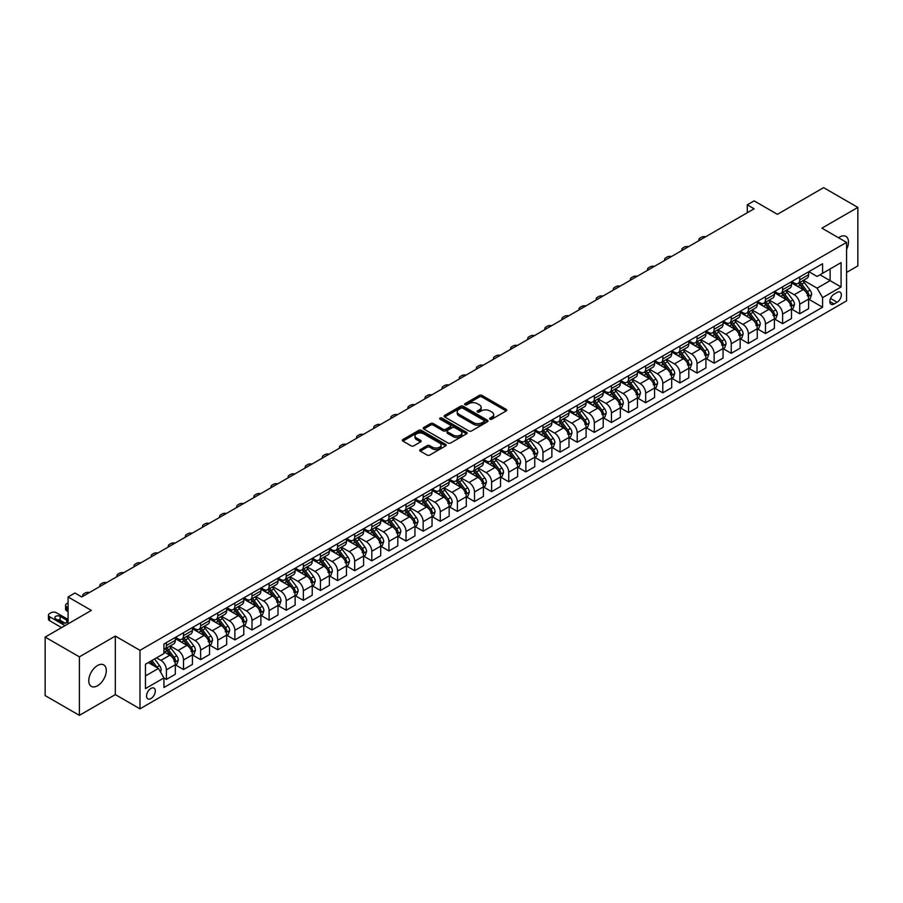 <?xml version="1.0" encoding="UTF-8"?>
<svg xmlns="http://www.w3.org/2000/svg" width="903" height="903" viewBox="0 0 903 903"><rect width="100%" height="100%" fill="white"/><g stroke="black" fill="none" stroke-linecap="round" stroke-linejoin="round"><path stroke-width="1.35" d="M490.013 419.184A1.332 0.768 0 0 0 491.898 419.184L506.177 410.944A1.896 1.095 0 0 0 506.741 410.165A1.896 1.095 0 0 0 506.177 409.386L481.988 395.424A1.896 1.095 0 0 0 479.301 395.424L465.011 403.664A1.332 0.768 0 0 0 466.896 404.758L468.747 403.686A6.084 3.51 0 0 1 477.348 403.686L479.369 404.849A6.084 3.51 0 0 1 481.141 407.332A6.084 3.51 0 0 1 479.369 409.815L477.518 410.888A1.332 0.768 0 0 0 479.403 411.971L481.243 410.899A6.084 3.51 0 0 1 489.844 410.899L491.864 412.073A6.084 3.51 0 0 1 493.648 414.556A6.084 3.51 0 0 1 491.864 417.039L490.013 418.1A1.332 0.768 0 0 0 490.013 419.184L490.013 418.1M97.524 685.749A12.394 7.156 120 0 0 105.628 674.823A12.394 7.156 120 0 0 103.721 664.89A12.394 7.156 120 0 0 97.524 665.511A12.394 7.156 120 0 0 89.431 676.426A12.394 7.156 120 0 0 91.327 686.359A12.394 7.156 120 0 0 97.524 685.749M846.551 249.499A12.394 7.156 120 0 0 845.908 236.405A12.394 7.156 120 0 0 839.711 237.015A12.394 7.156 120 0 0 838.548 237.771M150.936 698.561A6.197 3.578 120 0 0 154.977 693.098A6.197 3.578 120 0 0 154.029 688.131A6.197 3.578 120 0 0 150.936 688.436A6.197 3.578 120 0 0 146.884 693.899A6.197 3.578 120 0 0 147.832 698.866A6.197 3.578 120 0 0 150.936 698.561M420.29 449.592A1.896 1.095 0 0 0 419.737 450.36A1.896 1.095 0 0 0 420.29 451.139L427.085 455.056A1.896 1.095 0 0 0 429.772 455.056L445.63 445.901A1.896 1.095 0 0 0 446.184 445.123A1.896 1.095 0 0 0 445.63 444.355L421.43 430.381A1.896 1.095 0 0 0 418.744 430.381L402.885 439.535A1.896 1.095 0 0 0 402.332 440.314A1.896 1.095 0 0 0 402.885 441.093L411.079 445.822A1.896 1.095 0 0 0 413.777 445.822L420.561 441.906A1.896 1.095 0 0 0 421.114 441.127A1.896 1.095 0 0 0 420.561 440.348L416.497 438.011A5.079 2.935 0 0 1 415.008 435.935A5.079 2.935 0 0 1 418.145 433.214A5.079 2.935 0 0 1 423.688 433.858L439.614 443.046A5.079 2.935 0 0 1 441.104 445.123A5.079 2.935 0 0 1 437.966 447.843A5.079 2.935 0 0 1 432.424 447.199L429.772 445.664A1.896 1.095 0 0 0 427.085 445.664L420.29 449.592L420.29 451.139L427.085 447.245L427.085 445.664M846.551 272.435L857.85 265.911L857.85 207.408L823.615 187.643L777.404 214.327L754.118 200.884L747.278 204.834L754.118 208.796L81.778 596.962L74.938 593.011L68.086 596.962L68.086 623.849M79.385 656.853L79.385 715.357L115.324 694.599L115.324 636.096L79.385 656.853L45.15 637.089L91.361 610.405L68.086 596.962M115.324 636.096L139.976 650.329L846.551 242.388L846.551 300.891L139.976 708.832L139.976 650.329M857.85 207.408L821.911 228.166L846.551 242.388M468.883 430.923A1.896 1.095 0 0 0 471.569 430.923L487.428 421.769A1.896 1.095 0 0 0 487.981 420.99A1.896 1.095 0 0 0 487.428 420.211L463.239 406.248A1.896 1.095 0 0 0 460.553 406.248L444.682 415.403A1.896 1.095 0 0 0 444.129 416.181A1.896 1.095 0 0 0 444.682 416.96L468.883 430.923M440.585 419.477A1.332 0.768 0 0 1 441.928 419.658L466.501 433.846L450.665 442.989A1.896 1.095 0 0 1 447.978 442.989L423.789 429.027L430.573 425.132L430.573 423.552L423.789 427.469A1.896 1.095 0 0 0 423.225 428.248A1.896 1.095 0 0 0 423.789 429.027L423.789 427.469M430.573 425.132A1.896 1.095 0 0 1 433.259 425.132L433.259 423.552A1.896 1.095 0 0 0 430.573 423.552M433.259 423.552L443.08 429.218A1.896 1.095 0 0 0 445.766 429.218L450.27 426.622A1.896 1.095 0 0 0 450.823 425.844A1.896 1.095 0 0 0 450.27 425.065L440.054 419.173A1.332 0.768 0 0 1 441.928 418.078L466.524 432.277A1.896 1.095 0 0 1 467.088 433.056A1.896 1.095 0 0 1 466.524 433.835L466.524 432.277M79.385 715.357L45.15 695.592L45.15 637.089M837.104 292.437L834.09 294.175A6.005 3.465 120 0 0 830.173 299.469A6.005 3.465 120 0 0 831.087 304.277A6.005 3.465 120 0 0 834.09 303.984L837.104 302.234A6.005 3.465 120 0 0 841.032 296.952A6.005 3.465 120 0 0 840.106 292.143A6.005 3.465 120 0 0 837.104 292.437M808.828 271.679L817.113 276.465L822.588 273.304L822.588 263.732L163.94 644.008L163.94 653.569L145.451 664.247L145.451 688.594L163.94 677.927L163.94 687.488L822.588 307.223L822.588 297.651L817.113 288.17L803.501 280.302M822.588 273.304L841.077 262.626L841.077 286.985L822.588 297.651M115.324 694.599L139.976 708.832M747.278 204.834L747.278 212.747M819.992 274.805L830.117 280.652L830.117 268.959L841.077 262.626M817.113 288.17L830.117 280.652L841.077 286.985M145.451 675.941L158.465 668.434L148.329 662.588M163.94 678.006L166.4 679.428L166.4 669.857A7.743 4.47 -120 0 0 160.926 660.375L156.546 657.835M166.4 679.428L175.306 674.281L175.306 664.721A7.743 4.47 -120 0 0 169.832 655.228L163.94 651.831M175.509 664.913L183.523 669.541L183.523 659.98A7.743 4.47 -120 0 0 178.049 650.487L170.182 645.95M183.523 669.541L192.418 664.405L192.418 654.833A7.743 4.47 -120 0 0 186.944 645.352L175.306 638.635M192.632 655.036L200.635 659.664L200.635 650.092A7.743 4.47 -120 0 0 195.161 640.611L187.293 636.062M200.635 659.664L209.541 654.517L209.541 644.956A7.743 4.47 -120 0 0 204.067 635.464L192.418 628.748M209.744 645.148L217.758 649.776L217.758 640.216A7.743 4.47 -120 0 0 212.273 630.723L204.417 626.185M217.758 649.776L226.653 644.64L226.653 635.069A7.743 4.47 -120 0 0 221.179 625.587L209.541 618.871M226.856 635.272L234.87 639.9L234.87 630.328A7.743 4.47 -120 0 0 229.396 620.846L221.528 616.297M234.87 639.9L243.776 634.753L243.776 625.192A7.743 4.47 -120 0 0 238.29 615.699L226.653 608.983M243.979 625.384L251.993 630.012L251.993 620.451A7.743 4.47 -120 0 0 246.508 610.959L238.652 606.421M251.993 630.012L260.888 624.876L260.888 615.304A7.743 4.47 -120 0 0 255.414 605.823L243.776 599.107M261.091 615.507L269.105 620.135L269.105 610.563A7.743 4.47 -120 0 0 263.631 601.082L255.763 596.533M269.105 620.135L278 614.988L278 605.428A7.743 4.47 -120 0 0 272.525 595.935L260.888 589.219M278.214 605.62L286.217 610.247L286.217 600.687A7.743 4.47 -120 0 0 280.743 591.194L272.875 586.657M286.217 610.247L295.123 605.112L295.123 595.54A7.743 4.47 -120 0 0 289.649 586.058L278 579.331M295.326 595.743L303.34 600.371L303.34 590.799A7.743 4.47 -120 0 0 297.866 581.318L289.998 576.769M303.34 600.371L312.235 595.224L312.235 585.663A7.743 4.47 -120 0 0 306.76 576.17L295.123 569.454M312.449 585.855L320.452 590.483L320.452 580.922A7.743 4.47 -120 0 0 314.978 571.43L307.11 566.892M320.452 590.483L329.358 585.347L329.358 575.775A7.743 4.47 -120 0 0 323.884 566.294L312.235 559.567M329.561 575.979L337.575 580.606L337.575 571.035A7.743 4.47 -120 0 0 332.09 561.553L324.233 557.004M337.575 580.606L346.47 575.459L346.47 565.899A7.743 4.47 -120 0 0 340.995 556.406L329.358 549.69M346.673 566.091L354.687 570.719L354.687 561.158A7.743 4.47 -120 0 0 349.213 551.665L341.345 547.128M354.687 570.719L363.593 565.583L363.593 556.011A7.743 4.47 -120 0 0 358.107 546.529L346.47 539.802M363.796 556.214L371.81 560.842L371.81 551.27A7.743 4.47 -120 0 0 366.325 541.789L358.468 537.24M371.81 560.842L380.705 555.695L380.705 546.134A7.743 4.47 -120 0 0 375.23 536.642L363.593 529.926M380.908 546.326L388.922 550.954L388.922 541.394A7.743 4.47 -120 0 0 383.448 531.901L375.58 527.363M388.922 550.954L397.817 545.818L397.817 536.247A7.743 4.47 -120 0 0 392.342 526.765L380.705 520.038M398.031 536.45L406.034 541.078L406.034 531.506A7.743 4.47 -120 0 0 400.56 522.024L392.692 517.475M406.034 541.078L414.94 535.93L414.94 526.37A7.743 4.47 -120 0 0 409.465 516.877L397.817 510.161M415.143 526.562L423.157 531.19L423.157 521.629A7.743 4.47 -120 0 0 417.683 512.136L409.815 507.599M423.157 531.19L432.052 526.054L432.052 516.482A7.743 4.47 -120 0 0 426.577 507.001L414.94 500.273M432.266 516.685L440.269 521.313L440.269 511.741A7.743 4.47 -120 0 0 434.794 502.26L426.927 497.711M440.269 521.313L449.175 516.166L449.175 506.606A7.743 4.47 -120 0 0 443.7 497.113L432.052 490.397M449.378 506.797L457.392 511.425L457.392 501.865A7.743 4.47 -120 0 0 451.906 492.372L444.05 487.834M457.392 511.425L466.287 506.29L466.287 496.718A7.743 4.47 -120 0 0 460.812 487.236L449.175 480.509M466.49 496.921L474.504 501.549L474.504 491.977A7.743 4.47 -120 0 0 469.029 482.495L461.162 477.947M474.504 501.549L483.41 496.402L483.41 486.841A7.743 4.47 -120 0 0 477.924 477.348L466.287 470.632M483.613 487.033L491.627 491.661L491.627 482.1A7.743 4.47 -120 0 0 486.141 472.608L478.285 468.07M491.627 491.661L500.522 486.525L500.522 476.953A7.743 4.47 -120 0 0 495.047 467.472L483.41 460.744M500.725 477.156L508.739 481.784L508.739 472.213A7.743 4.47 -120 0 0 503.264 462.731L495.397 458.182M508.739 481.784L517.633 476.637L517.633 467.077A7.743 4.47 -120 0 0 512.159 457.584L500.522 450.868M517.848 467.269L525.851 471.897L525.851 462.336A7.743 4.47 -120 0 0 520.376 452.843L512.509 448.306M525.851 471.897L534.757 466.761L534.757 457.189A7.743 4.47 -120 0 0 529.282 447.707L517.633 440.98M534.96 457.392L542.974 462.02L542.974 452.448A7.743 4.47 -120 0 0 537.499 442.967L529.632 438.418M542.974 462.02L551.868 456.873L551.868 447.312A7.743 4.47 -120 0 0 546.394 437.82L534.757 431.103M552.083 447.504L560.086 452.132L560.086 442.572A7.743 4.47 -120 0 0 554.611 433.079L546.744 428.541M560.086 452.132L568.992 446.996L568.992 437.424A7.743 4.47 -120 0 0 563.517 427.943L551.868 421.216M569.195 437.628L577.209 442.256L577.209 432.684A7.743 4.47 -120 0 0 571.723 423.202L563.867 418.653M577.209 442.256L586.103 437.108L586.103 427.548A7.743 4.47 -120 0 0 580.629 418.055L568.992 411.339M586.307 427.74L594.321 432.368L594.321 422.807A7.743 4.47 -120 0 0 588.846 413.314L580.979 408.777M594.321 432.368L603.227 427.232L603.227 417.66A7.743 4.47 -120 0 0 597.741 408.179L586.103 401.451M603.43 417.863L611.444 422.491L611.444 412.919A7.743 4.47 -120 0 0 605.958 403.438L598.102 398.889M611.444 422.491L620.338 417.344L620.338 407.784A7.743 4.47 -120 0 0 614.864 398.291L603.227 391.575M620.542 407.975L628.556 412.603L628.556 403.043A7.743 4.47 -120 0 0 623.081 393.55L615.214 389.012M628.556 412.603L637.45 407.467L637.45 397.896A7.743 4.47 -120 0 0 631.976 388.414L620.338 381.687M637.665 398.099L645.668 402.727L645.668 393.155A7.743 4.47 -120 0 0 640.193 383.673L632.326 379.125M645.668 402.727L654.573 397.58L654.573 388.019A7.743 4.47 -120 0 0 649.099 378.526L637.45 371.81M654.777 388.211L662.791 392.839L662.791 383.278A7.743 4.47 -120 0 0 657.316 373.786L649.449 369.248M662.791 392.839L671.685 387.703L671.685 378.131A7.743 4.47 -120 0 0 666.211 368.65L654.573 361.922M671.9 378.334L679.903 382.962L679.903 373.39A7.743 4.47 -120 0 0 674.428 363.909L666.561 359.36M679.903 382.962L688.808 377.815L688.808 368.255A7.743 4.47 -120 0 0 683.334 358.762L671.685 352.046M689.012 368.447L697.026 373.074L697.026 363.514A7.743 4.47 -120 0 0 691.54 354.021L683.684 349.484M697.026 373.074L705.92 367.939L705.92 358.367A7.743 4.47 -120 0 0 700.446 348.885L688.808 342.158M706.123 358.57L714.138 363.198L714.138 353.626A7.743 4.47 -120 0 0 708.663 344.145L700.796 339.596M714.138 363.198L723.043 358.051L723.043 348.49A7.743 4.47 -120 0 0 717.558 338.997L705.92 332.281M723.247 348.682L731.249 353.31L731.249 343.75A7.743 4.47 -120 0 0 725.775 334.257L717.919 329.719M731.249 353.31L740.155 348.174L740.155 338.602A7.743 4.47 -120 0 0 734.681 329.121L723.043 322.394M740.358 338.806L748.373 343.433L748.373 333.862A7.743 4.47 -120 0 0 742.898 324.38L735.031 319.831M748.373 343.433L757.267 338.286L757.267 328.726A7.743 4.47 -120 0 0 751.793 319.233L740.155 312.517M757.482 328.918L765.484 333.546L765.484 323.985A7.743 4.47 -120 0 0 760.01 314.492L752.143 309.955M765.484 333.546L774.39 328.41L774.39 318.838A7.743 4.47 -120 0 0 768.916 309.357L757.267 302.629M774.593 319.041L782.608 323.669L782.608 314.097A7.743 4.47 -120 0 0 777.133 304.616L769.266 300.067M782.608 323.669L791.502 318.522L791.502 308.961A7.743 4.47 -120 0 0 786.028 299.469L774.39 292.753M791.717 309.153L799.719 313.781L799.719 304.221A7.743 4.47 -120 0 0 794.245 294.728L786.378 290.19M799.719 313.781L808.625 308.645L808.625 299.074A7.743 4.47 -120 0 0 803.139 289.592L791.502 282.865M791.717 281.567L794.245 283.023A7.743 4.47 -120 0 0 798.117 283.407A7.743 4.47 -120 0 0 799.719 279.862L799.719 276.939M774.593 291.443L777.133 292.911A7.743 4.47 -120 0 0 781.005 293.294A7.743 4.47 -120 0 0 782.608 289.75L782.608 286.827M757.482 301.331L760.01 302.787A7.743 4.47 -120 0 0 763.882 303.171A7.743 4.47 -120 0 0 765.484 299.627L765.484 296.703M740.358 311.208L742.898 312.675A7.743 4.47 -120 0 0 746.77 313.059A7.743 4.47 -120 0 0 748.373 309.515L748.373 306.591M723.247 321.096L725.775 322.552A7.743 4.47 -120 0 0 729.647 322.935A7.743 4.47 -120 0 0 731.249 319.391L731.249 316.468M706.123 330.972L708.663 332.439A7.743 4.47 -120 0 0 712.535 332.823A7.743 4.47 -120 0 0 714.138 329.279L714.138 326.355M689.012 340.86L691.54 342.316A7.743 4.47 -120 0 0 695.423 342.7A7.743 4.47 -120 0 0 697.026 339.156L697.026 336.232M671.9 350.736L674.428 352.204A7.743 4.47 -120 0 0 678.3 352.588A7.743 4.47 -120 0 0 679.903 349.043L679.903 346.12M654.777 360.624L657.316 362.08A7.743 4.47 -120 0 0 661.188 362.464A7.743 4.47 -120 0 0 662.791 358.92L662.791 355.996M637.665 370.501L640.193 371.968A7.743 4.47 -120 0 0 644.065 372.352A7.743 4.47 -120 0 0 645.668 368.808L645.668 365.884M620.542 380.389L623.081 381.845A7.743 4.47 -120 0 0 626.953 382.229A7.743 4.47 -120 0 0 628.556 378.684L628.556 375.761M603.43 390.265L605.958 391.733A7.743 4.47 -120 0 0 609.83 392.116A7.743 4.47 -120 0 0 611.444 388.572L611.444 385.649M586.307 400.153L588.846 401.609A7.743 4.47 -120 0 0 592.718 401.993A7.743 4.47 -120 0 0 594.321 398.449L594.321 395.525M569.195 410.03L571.723 411.497A7.743 4.47 -120 0 0 575.606 411.881A7.743 4.47 -120 0 0 577.209 408.337L577.209 405.413M552.083 419.918L554.611 421.374A7.743 4.47 -120 0 0 558.483 421.757A7.743 4.47 -120 0 0 560.086 418.213L560.086 415.29M534.96 429.794L537.499 431.262A7.743 4.47 -120 0 0 541.371 431.645A7.743 4.47 -120 0 0 542.974 428.101L542.974 425.178M517.848 439.682L520.376 441.138A7.743 4.47 -120 0 0 524.248 441.522A7.743 4.47 -120 0 0 525.851 437.978L525.851 435.054M500.725 449.559L503.264 451.026A7.743 4.47 -120 0 0 507.136 451.41A7.743 4.47 -120 0 0 508.739 447.865L508.739 444.942M483.613 459.446L486.141 460.902A7.743 4.47 -120 0 0 490.013 461.286A7.743 4.47 -120 0 0 491.627 457.742L491.627 454.819M466.49 469.323L469.029 470.79A7.743 4.47 -120 0 0 472.901 471.174A7.743 4.47 -120 0 0 474.504 467.63L474.504 464.706M449.378 479.211L451.906 480.667A7.743 4.47 -120 0 0 455.789 481.051A7.743 4.47 -120 0 0 457.392 477.506L457.392 474.583M432.266 489.087L434.794 490.555A7.743 4.47 -120 0 0 438.666 490.939A7.743 4.47 -120 0 0 440.269 487.394L440.269 484.471M415.143 498.975L417.683 500.431A7.743 4.47 -120 0 0 421.554 500.815A7.743 4.47 -120 0 0 423.157 497.271L423.157 494.347M398.031 508.852L400.56 510.319A7.743 4.47 -120 0 0 404.431 510.703A7.743 4.47 -120 0 0 406.034 507.159L406.034 504.235M380.908 518.74L383.448 520.196A7.743 4.47 -120 0 0 387.319 520.579A7.743 4.47 -120 0 0 388.922 517.035L388.922 514.112M363.796 528.616L366.325 530.084A7.743 4.47 -120 0 0 370.196 530.467A7.743 4.47 -120 0 0 371.81 526.923L371.81 524M346.673 538.504L349.213 539.96A7.743 4.47 -120 0 0 353.084 540.344A7.743 4.47 -120 0 0 354.687 536.8L354.687 533.876M329.561 548.381L332.09 549.848A7.743 4.47 -120 0 0 335.972 550.232A7.743 4.47 -120 0 0 337.575 546.687L337.575 543.764M312.449 558.268L314.978 559.725A7.743 4.47 -120 0 0 318.849 560.108A7.743 4.47 -120 0 0 320.452 556.564L320.452 553.641M295.326 568.145L297.866 569.612A7.743 4.47 -120 0 0 301.737 569.996A7.743 4.47 -120 0 0 303.34 566.452L303.34 563.528M278.214 578.033L280.743 579.489A7.743 4.47 -120 0 0 284.614 579.873A7.743 4.47 -120 0 0 286.217 576.328L286.217 573.405M261.091 587.909L263.631 589.377A7.743 4.47 -120 0 0 267.502 589.761A7.743 4.47 -120 0 0 269.105 586.216L269.105 583.293M243.979 597.797L246.508 599.253A7.743 4.47 -120 0 0 250.379 599.637A7.743 4.47 -120 0 0 251.993 596.093L251.993 593.169M226.856 607.674L229.396 609.141A7.743 4.47 -120 0 0 233.267 609.525A7.743 4.47 -120 0 0 234.87 605.981L234.87 603.057M209.744 617.562L212.273 619.018A7.743 4.47 -120 0 0 216.156 619.402A7.743 4.47 -120 0 0 217.758 615.857L217.758 612.934M192.632 627.438L195.161 628.906A7.743 4.47 -120 0 0 199.032 629.289A7.743 4.47 -120 0 0 200.635 625.745L200.635 622.822M175.509 637.326L178.049 638.793A7.743 4.47 -120 0 0 181.921 639.166A7.743 4.47 -120 0 0 183.523 635.622L183.523 632.698M808.828 299.277L822.588 307.223M798.117 283.407L807.022 278.271A7.743 4.47 -120 0 0 808.625 274.726L808.625 271.803M781.005 293.294L789.899 288.159A7.743 4.47 -120 0 0 791.502 284.614L791.502 281.68M763.882 303.171L772.787 298.035A7.743 4.47 -120 0 0 774.39 294.491L774.39 291.567M746.77 313.059L755.664 307.923A7.743 4.47 -120 0 0 757.267 304.379L757.267 301.444M729.647 322.935L738.552 317.8A7.743 4.47 -120 0 0 740.155 314.255L740.155 311.332M712.535 332.823L721.429 327.687A7.743 4.47 -120 0 0 723.043 324.143L723.043 321.208M695.423 342.7L704.317 337.564A7.743 4.47 -120 0 0 705.92 334.02L705.92 331.096M678.3 352.588L687.206 347.452A7.743 4.47 -120 0 0 688.808 343.908L688.808 340.973M661.188 362.464L670.082 357.328A7.743 4.47 -120 0 0 671.685 353.784L671.685 350.861M644.065 372.352L652.971 367.216A7.743 4.47 -120 0 0 654.573 363.672L654.573 360.737M626.953 382.229L635.847 377.093A7.743 4.47 -120 0 0 637.45 373.549L637.45 370.625M609.83 392.116L618.736 386.981A7.743 4.47 -120 0 0 620.338 383.436L620.338 380.502M592.718 401.993L601.612 396.857A7.743 4.47 -120 0 0 603.227 393.313L603.227 390.389M575.606 411.881L584.501 406.745A7.743 4.47 -120 0 0 586.103 403.201L586.103 400.266M558.483 421.757L567.389 416.622A7.743 4.47 -120 0 0 568.992 413.077L568.992 410.154M541.371 431.645L550.266 426.509A7.743 4.47 -120 0 0 551.868 422.965L551.868 420.03M524.248 441.522L533.154 436.386A7.743 4.47 -120 0 0 534.757 432.842L534.757 429.918M507.136 451.41L516.031 446.274A7.743 4.47 -120 0 0 517.633 442.73L517.633 439.795M490.013 461.286L498.919 456.15A7.743 4.47 -120 0 0 500.522 452.606L500.522 449.683M472.901 471.174L481.796 466.038A7.743 4.47 -120 0 0 483.41 462.494L483.41 459.559M455.789 481.051L464.684 475.915A7.743 4.47 -120 0 0 466.287 472.371L466.287 469.447M438.666 490.939L447.572 485.803A7.743 4.47 -120 0 0 449.175 482.258L449.175 479.324M421.554 500.815L430.449 495.679A7.743 4.47 -120 0 0 432.052 492.135L432.052 489.212M404.431 510.703L413.337 505.567A7.743 4.47 -120 0 0 414.94 502.023L414.94 499.088M387.319 520.579L396.214 515.444A7.743 4.47 -120 0 0 397.817 511.899L397.817 508.976M370.196 530.467L379.102 525.332A7.743 4.47 -120 0 0 380.705 521.787L380.705 518.853M353.084 540.344L361.979 535.208A7.743 4.47 -120 0 0 363.593 531.664L363.593 528.74M335.972 550.232L344.867 545.096A7.743 4.47 -120 0 0 346.47 541.552L346.47 538.617M318.849 560.108L327.755 554.973A7.743 4.47 -120 0 0 329.358 551.428L329.358 548.505M301.737 569.996L310.632 564.86A7.743 4.47 -120 0 0 312.235 561.316L312.235 558.381M284.614 579.873L293.52 574.737A7.743 4.47 -120 0 0 295.123 571.193L295.123 568.269M267.502 589.761L276.397 584.625A7.743 4.47 -120 0 0 278 581.08L278 578.146M250.379 599.637L259.285 594.501A7.743 4.47 -120 0 0 260.888 590.957L260.888 588.034M233.267 609.525L242.162 604.389A7.743 4.47 -120 0 0 243.776 600.845L243.776 597.91M216.156 619.402L225.05 614.266A7.743 4.47 -120 0 0 226.653 610.721L226.653 607.798M199.032 629.289L207.938 624.154A7.743 4.47 -120 0 0 209.541 620.609L209.541 617.675M181.921 639.166L190.815 634.03A7.743 4.47 -120 0 0 192.418 630.486L192.418 627.562M163.94 649.37A7.743 4.47 -120 0 0 164.797 649.054L173.703 643.918A7.743 4.47 -120 0 0 175.306 640.374L175.306 637.439M164.797 649.054A7.743 4.47 -120 0 0 166.4 645.51L166.4 642.586M158.465 668.434L163.94 677.927M490.543 419.376L491.864 418.62A6.084 3.51 0 0 0 493.648 416.136L493.648 414.556M481.141 407.332L481.141 408.912A6.084 3.51 0 0 1 479.369 411.396L478.048 412.163M506.154 410.955L481.988 397.004A1.896 1.095 0 0 0 479.301 397.004L465.553 404.939M487.406 421.78L463.239 407.829A1.896 1.095 0 0 0 460.553 407.829L444.716 416.972M484.064 421.532A1.332 0.768 0 0 0 484.064 420.448L462.833 408.19A1.332 0.768 0 0 0 460.948 408.19L459.006 409.319A6.084 3.51 0 0 0 457.223 411.802A6.084 3.51 0 0 0 459.006 414.285L473.522 422.66A6.084 3.51 0 0 0 482.123 422.66L484.064 421.532L484.064 423.112A1.332 0.768 0 0 0 484.459 422.57L484.459 420.99M457.223 411.802L457.223 413.382A6.084 3.51 0 0 0 459.006 415.865L459.006 414.285M484.064 423.112L482.123 424.241A6.084 3.51 0 0 1 473.522 424.241L459.006 415.865M433.259 425.132L443.08 430.799A1.896 1.095 0 0 0 445.766 430.799L450.27 428.203A1.896 1.095 0 0 0 450.823 427.424L450.823 425.844M453.261 435.099A5.079 2.935 0 0 0 458.792 435.731A5.079 2.935 0 0 0 461.941 433.022A5.079 2.935 0 0 0 460.451 430.945L454.83 427.706A1.896 1.095 0 0 0 452.143 427.706L447.64 430.302A1.896 1.095 0 0 0 447.087 431.081A1.896 1.095 0 0 0 447.64 431.86L453.261 435.099L453.261 436.68A5.079 2.935 0 0 0 458.792 437.312A5.079 2.935 0 0 0 461.941 434.603L461.941 433.022M447.087 431.081L447.087 432.661A1.896 1.095 0 0 0 447.64 433.44L447.64 431.86M453.261 436.68L447.64 433.44M441.104 445.123L441.104 446.703A5.079 2.935 0 0 1 437.966 449.423A5.079 2.935 0 0 1 432.424 448.78L429.772 447.245A1.896 1.095 0 0 0 427.085 447.245M415.008 435.935L415.008 437.515A5.079 2.935 0 0 0 416.497 439.592L416.497 438.011M420.538 441.917L416.497 439.592M445.63 444.355L445.63 445.901L421.43 431.961A1.896 1.095 0 0 0 418.744 431.961L402.907 441.104L402.885 439.535M808.625 299.39L810.262 298.441L811.639 294.491A5.136 2.957 -120 0 0 810.002 290.123L804.404 282.65A14.809 8.556 -120 0 0 802.79 280.72M797.225 286.172A14.809 8.556 -120 0 0 794.188 283M807.226 295.653L808.862 294.705A5.136 2.957 -120 0 0 807.395 291.624L801.796 284.152A14.809 8.556 -120 0 0 800.182 282.221M798.805 283.011A12.292 7.1 60 0 1 800.826 285.314L805.555 291.635M798.545 283.17A14.809 8.556 60 0 1 800.16 285.1L803.873 290.066M705.649 236.778A3.872 2.235 -0 0 0 701.405 237.252L700.039 238.042A3.872 2.235 -0 0 0 698.899 239.622A3.872 2.235 -0 0 0 699.204 240.503M791.502 309.277L793.15 308.329L794.516 304.379A5.136 2.957 -120 0 0 792.879 299.999L787.281 292.538A14.809 8.556 -120 0 0 785.666 290.597M780.102 296.049A14.809 8.556 -120 0 0 777.077 292.877M790.102 305.541L791.75 304.593A5.136 2.957 -120 0 0 790.283 301.5L784.684 294.039A14.809 8.556 -120 0 0 783.07 292.098M781.693 292.899A12.292 7.1 60 0 1 783.702 295.191L788.443 301.512M781.422 293.046A14.809 8.556 60 0 1 783.036 294.988L786.761 299.954M688.537 246.654A3.872 2.235 -0 0 0 684.282 247.14L682.916 247.93A3.872 2.235 -0 0 0 681.788 249.51A3.872 2.235 -0 0 0 682.092 250.379M774.39 319.154L776.027 318.206L777.404 314.255A5.136 2.957 -120 0 0 775.767 309.887L770.169 302.415A14.809 8.556 -120 0 0 768.555 300.485M762.99 305.936A14.809 8.556 -120 0 0 759.954 302.765M772.991 315.418L774.627 314.47A5.136 2.957 -120 0 0 773.16 311.388L767.561 303.916A14.809 8.556 -120 0 0 765.947 301.986M764.57 302.776A12.292 7.1 60 0 1 766.591 305.079L771.32 311.4M764.31 302.934A14.809 8.556 60 0 1 765.925 304.864L769.638 309.831M671.414 256.542A3.872 2.235 -0 0 0 667.17 257.016L665.804 257.806A3.872 2.235 -0 0 0 664.664 259.387A3.872 2.235 -0 0 0 664.969 260.267M757.267 329.042L758.915 328.094L760.281 324.143A5.136 2.957 -120 0 0 758.644 319.764L753.057 312.303A14.809 8.556 -120 0 0 751.431 310.361M745.867 315.813A14.809 8.556 -120 0 0 742.842 312.641M755.867 325.306L757.515 324.358A5.136 2.957 -120 0 0 756.048 321.265L750.449 313.804A14.809 8.556 -120 0 0 748.835 311.862M747.458 312.664A12.292 7.1 60 0 1 749.479 314.955L754.208 321.276M747.187 312.81A14.809 8.556 60 0 1 748.801 314.752L752.526 319.718M654.303 266.419A3.872 2.235 -0 0 0 650.058 266.904L648.681 267.694A3.872 2.235 -0 0 0 647.553 269.275A3.872 2.235 -0 0 0 647.857 270.144M740.155 338.918L741.803 337.97L743.169 334.02A5.136 2.957 -120 0 0 741.532 329.651L735.934 322.179A14.809 8.556 -120 0 0 734.32 320.249M728.755 325.701A14.809 8.556 -120 0 0 725.719 322.529M738.756 335.182L740.392 334.234A5.136 2.957 -120 0 0 738.925 331.153L733.338 323.68A14.809 8.556 -120 0 0 731.712 321.75M730.335 322.54A12.292 7.1 60 0 1 732.356 324.843L737.096 331.164M730.075 322.698A14.809 8.556 60 0 1 731.69 324.629L735.414 329.595M637.191 276.307A3.872 2.235 -0 0 0 632.935 276.781L631.569 277.571A3.872 2.235 -0 0 0 630.429 279.151A3.872 2.235 -0 0 0 630.745 280.032M723.043 348.806L724.68 347.858L726.046 343.908A5.136 2.957 -120 0 0 724.409 339.528L718.822 332.067A14.809 8.556 -120 0 0 717.196 330.126M711.632 335.577A14.809 8.556 -120 0 0 708.607 332.406M721.632 345.07L723.28 344.122A5.136 2.957 -120 0 0 721.813 341.029L716.214 333.568A14.809 8.556 -120 0 0 714.6 331.627M713.223 332.428A12.292 7.1 60 0 1 715.244 334.72L719.973 341.041M712.952 332.575A14.809 8.556 60 0 1 714.578 334.516L718.291 339.483M620.068 286.183A3.872 2.235 -0 0 0 615.823 286.669L614.446 287.459A3.872 2.235 -0 0 0 613.318 289.039A3.872 2.235 -0 0 0 613.622 289.908M705.92 358.683L707.568 357.735L708.934 353.784A5.136 2.957 -120 0 0 707.297 349.416L701.699 341.944A14.809 8.556 -120 0 0 700.085 340.013M694.52 345.465A14.809 8.556 -120 0 0 691.484 342.293M704.521 354.947L706.169 353.999A5.136 2.957 -120 0 0 704.69 350.917L699.103 343.445A14.809 8.556 -120 0 0 697.488 341.515M696.1 342.305A12.292 7.1 60 0 1 698.121 344.607L702.861 350.928M695.841 342.463A14.809 8.556 60 0 1 697.455 344.393L701.179 349.359M602.956 296.071A3.872 2.235 -0 0 0 598.7 296.545L597.335 297.335A3.872 2.235 -0 0 0 596.194 298.916A3.872 2.235 -0 0 0 596.511 299.796M688.808 368.571L690.445 367.623L691.822 363.672A5.136 2.957 -120 0 0 690.185 359.292L684.587 351.831A14.809 8.556 -120 0 0 682.973 349.89M677.408 355.342A14.809 8.556 -120 0 0 674.372 352.17M687.409 364.835L689.045 363.886A5.136 2.957 -120 0 0 687.578 360.794L681.979 353.333A14.809 8.556 -120 0 0 680.365 351.391M678.988 352.193A12.292 7.1 60 0 1 681.009 354.484L685.738 360.805M678.729 352.339A14.809 8.556 60 0 1 680.343 354.281L684.056 359.247M585.833 305.948A3.872 2.235 -0 0 0 581.588 306.433L580.223 307.223A3.872 2.235 -0 0 0 579.083 308.803A3.872 2.235 -0 0 0 579.387 309.673M671.685 378.447L673.333 377.499L674.699 373.549A5.136 2.957 -120 0 0 673.062 369.18L667.464 361.708A14.809 8.556 -120 0 0 665.85 359.778M660.285 365.23A14.809 8.556 -120 0 0 657.26 362.058M670.286 374.711L671.934 373.763A5.136 2.957 -120 0 0 670.466 370.681L664.868 363.209A14.809 8.556 -120 0 0 663.254 361.279M661.876 362.069A12.292 7.1 60 0 1 663.886 364.372L668.626 370.693M661.606 362.227A14.809 8.556 60 0 1 663.22 364.157L666.945 369.124M568.721 315.836A3.872 2.235 -0 0 0 564.465 316.31L563.1 317.1A3.872 2.235 -0 0 0 561.971 318.68A3.872 2.235 -0 0 0 562.276 319.56M654.573 388.335L656.21 387.387L657.587 383.436A5.136 2.957 -120 0 0 655.95 379.057L650.352 371.596A14.809 8.556 -120 0 0 648.738 369.654M643.173 375.106A14.809 8.556 -120 0 0 640.137 371.934M653.174 384.599L654.81 383.651A5.136 2.957 -120 0 0 653.343 380.558L647.744 373.097A14.809 8.556 -120 0 0 646.13 371.156M644.753 371.957A12.292 7.1 60 0 1 646.774 374.248L651.503 380.569M644.494 372.104A14.809 8.556 60 0 1 646.108 374.045L649.821 379.012M551.598 325.712A3.872 2.235 -0 0 0 547.353 326.197L545.988 326.988A3.872 2.235 -0 0 0 544.848 328.568A3.872 2.235 -0 0 0 545.152 329.437M637.45 398.212L639.098 397.264L640.464 393.313A5.136 2.957 -120 0 0 638.827 388.945L633.24 381.472A14.809 8.556 -120 0 0 631.615 379.542M626.05 384.994A14.809 8.556 -120 0 0 623.025 381.822M636.051 394.476L637.699 393.527A5.136 2.957 -120 0 0 636.231 390.446L630.633 382.974A14.809 8.556 -120 0 0 629.019 381.043M627.641 381.834A12.292 7.1 60 0 1 629.662 384.136L634.391 390.457M627.371 381.992A14.809 8.556 60 0 1 628.985 383.922L632.71 388.888M534.486 335.6A3.872 2.235 -0 0 0 530.242 336.074L528.865 336.864A3.872 2.235 -0 0 0 527.736 338.444A3.872 2.235 -0 0 0 528.041 339.325M620.338 408.1L621.986 407.151L623.352 403.201A5.136 2.957 -120 0 0 621.715 398.821L616.117 391.36A14.809 8.556 -120 0 0 614.503 389.419M608.938 394.871A14.809 8.556 -120 0 0 605.902 391.699M618.939 404.363L620.575 403.415A5.136 2.957 -120 0 0 619.108 400.322L613.521 392.861A14.809 8.556 -120 0 0 611.895 390.92M610.518 391.721A12.292 7.1 60 0 1 612.539 394.013L617.28 400.334M610.259 391.868A14.809 8.556 60 0 1 611.873 393.81L615.598 398.776M517.374 345.477A3.872 2.235 -0 0 0 513.118 345.962L511.753 346.752A3.872 2.235 -0 0 0 510.613 348.332A3.872 2.235 -0 0 0 510.929 349.201M603.227 417.976L604.863 417.028L606.229 413.077A5.136 2.957 -120 0 0 604.592 408.709L599.005 401.237A14.809 8.556 -120 0 0 597.38 399.307M591.815 404.758A14.809 8.556 -120 0 0 588.79 401.587M601.816 414.24L603.464 413.292A5.136 2.957 -120 0 0 601.996 410.21L596.398 402.738A14.809 8.556 -120 0 0 594.784 400.808M593.406 401.598A12.292 7.1 60 0 1 595.427 403.901L600.156 410.222M593.136 401.756A14.809 8.556 60 0 1 594.761 403.686L598.475 408.653M500.251 355.364A3.872 2.235 -0 0 0 496.007 355.838L494.63 356.629A3.872 2.235 -0 0 0 493.501 358.209A3.872 2.235 -0 0 0 493.806 359.089M586.103 427.864L587.751 426.916L589.117 422.965A5.136 2.957 -120 0 0 587.481 418.586L581.882 411.125A14.809 8.556 -120 0 0 580.268 409.183M574.703 414.635A14.809 8.556 -120 0 0 571.667 411.463M584.704 424.128L586.352 423.18A5.136 2.957 -120 0 0 584.873 420.087L579.286 412.626A14.809 8.556 -120 0 0 577.672 410.684M576.283 411.486A12.292 7.1 60 0 1 578.304 413.777L583.045 420.098M576.024 411.633A14.809 8.556 60 0 1 577.638 413.574L581.363 418.541M483.139 365.241A3.872 2.235 -0 0 0 478.883 365.726L477.518 366.516A3.872 2.235 -0 0 0 476.378 368.097A3.872 2.235 -0 0 0 476.694 368.966M568.992 437.741L570.628 436.792L572.005 432.842A5.136 2.957 -120 0 0 570.369 428.474L564.77 421.001A14.809 8.556 -120 0 0 563.156 419.071M557.591 424.523A14.809 8.556 -120 0 0 554.555 421.351M567.592 434.004L569.229 433.056A5.136 2.957 -120 0 0 567.761 429.975L562.163 422.502A14.809 8.556 -120 0 0 560.549 420.572M559.171 421.362A12.292 7.1 60 0 1 561.192 423.665L565.921 429.986M558.912 421.52A14.809 8.556 60 0 1 560.526 423.451L564.24 428.417M466.016 375.129A3.872 2.235 -0 0 0 461.772 375.603L460.406 376.393A3.872 2.235 -0 0 0 459.266 377.973A3.872 2.235 -0 0 0 459.571 378.854M551.868 447.628L553.516 446.68L554.882 442.73A5.136 2.957 -120 0 0 553.246 438.35L547.647 430.889A14.809 8.556 -120 0 0 546.033 428.948M540.468 434.399A14.809 8.556 -120 0 0 537.443 431.228M550.469 443.892L552.117 442.944A5.136 2.957 -120 0 0 550.649 439.851L545.051 432.39A14.809 8.556 -120 0 0 543.437 430.449M542.06 431.25A12.292 7.1 60 0 1 544.069 433.542L548.81 439.863M541.789 431.397A14.809 8.556 60 0 1 543.403 433.338L547.128 438.305M448.904 385.005A3.872 2.235 -0 0 0 444.648 385.491L443.283 386.281A3.872 2.235 -0 0 0 442.154 387.861A3.872 2.235 -0 0 0 442.459 388.73M534.757 457.505L536.393 456.557L537.77 452.606A5.136 2.957 -120 0 0 536.134 448.238L530.535 440.766A14.809 8.556 -120 0 0 528.921 438.835M523.356 444.287A14.809 8.556 -120 0 0 520.32 441.115M533.357 453.769L534.994 452.821A5.136 2.957 -120 0 0 533.526 449.739L527.928 442.267A14.809 8.556 -120 0 0 526.314 440.337M524.936 441.127A12.292 7.1 60 0 1 526.957 443.429L531.686 449.75M524.677 441.285A14.809 8.556 60 0 1 526.291 443.215L530.005 448.181M431.781 394.893A3.872 2.235 -0 0 0 427.537 395.367L426.171 396.157A3.872 2.235 -0 0 0 425.031 397.738A3.872 2.235 -0 0 0 425.336 398.618M517.633 467.393L519.281 466.445L520.647 462.494A5.136 2.957 -120 0 0 519.011 458.114L513.423 450.653A14.809 8.556 -120 0 0 511.798 448.712M506.233 454.164A14.809 8.556 -120 0 0 503.208 450.992M516.234 463.657L517.882 462.708A5.136 2.957 -120 0 0 516.414 459.616L510.816 452.155A14.809 8.556 -120 0 0 509.202 450.213M507.825 451.015A12.292 7.1 60 0 1 509.845 453.306L514.575 459.627M507.554 451.161A14.809 8.556 60 0 1 509.168 453.103L512.893 458.069M414.669 404.77A3.872 2.235 -0 0 0 410.425 405.255L409.048 406.045A3.872 2.235 -0 0 0 407.919 407.625A3.872 2.235 -0 0 0 408.224 408.495M500.522 477.269L502.17 476.321L503.535 472.371A5.136 2.957 -120 0 0 501.899 468.002L496.3 460.53A14.809 8.556 -120 0 0 494.686 458.6M489.121 464.052A14.809 8.556 -120 0 0 486.085 460.88M499.122 473.533L500.759 472.585A5.136 2.957 -120 0 0 499.291 469.504L493.704 462.031A14.809 8.556 -120 0 0 492.079 460.101M490.701 460.891A12.292 7.1 60 0 1 492.722 463.194L497.463 469.515M490.442 461.049A14.809 8.556 60 0 1 492.056 462.979L495.781 467.946M397.557 414.658A3.872 2.235 -0 0 0 393.302 415.132L391.936 415.922A3.872 2.235 -0 0 0 390.796 417.502A3.872 2.235 -0 0 0 391.112 418.382M483.41 487.157L485.046 486.209L486.412 482.258A5.136 2.957 -120 0 0 484.776 477.879L479.188 470.418A14.809 8.556 -120 0 0 477.563 468.476M472.009 473.928A14.809 8.556 -120 0 0 468.973 470.756M481.999 483.421L483.647 482.473A5.136 2.957 -120 0 0 482.179 479.38L476.581 471.919A14.809 8.556 -120 0 0 474.967 469.978M473.59 470.779A12.292 7.1 60 0 1 475.61 473.07L480.34 479.391M473.319 470.926A14.809 8.556 60 0 1 474.944 472.867L478.658 477.834M380.434 424.534A3.872 2.235 -0 0 0 376.19 425.02L374.813 425.81A3.872 2.235 -0 0 0 373.684 427.39A3.872 2.235 -0 0 0 373.989 428.259M466.287 497.034L467.935 496.086L469.3 492.135A5.136 2.957 -120 0 0 467.664 487.767L462.065 480.294A14.809 8.556 -120 0 0 460.451 478.364M454.886 483.816A14.809 8.556 -120 0 0 451.85 480.644M464.887 493.298L466.535 492.349A5.136 2.957 -120 0 0 465.056 489.268L459.469 481.796A14.809 8.556 -120 0 0 457.855 479.865M456.466 480.656A12.292 7.1 60 0 1 458.487 482.958L463.228 489.279M456.207 480.814A14.809 8.556 60 0 1 457.821 482.744L461.546 487.71M363.322 434.422A3.872 2.235 -0 0 0 359.067 434.896L357.701 435.686A3.872 2.235 -0 0 0 356.561 437.266A3.872 2.235 -0 0 0 356.877 438.147M449.175 506.922L450.811 505.973L452.189 502.023A5.136 2.957 -120 0 0 450.552 497.643L444.953 490.182A14.809 8.556 -120 0 0 443.339 488.241M437.774 493.693A14.809 8.556 -120 0 0 434.738 490.521M447.775 503.185L449.412 502.237A5.136 2.957 -120 0 0 447.944 499.145L442.346 491.683A14.809 8.556 -120 0 0 440.732 489.742M439.355 490.543A12.292 7.1 60 0 1 441.375 492.835L446.105 499.156M439.095 490.69A14.809 8.556 60 0 1 440.709 492.632L444.423 497.598M346.199 444.299A3.872 2.235 -0 0 0 341.955 444.784L340.589 445.574A3.872 2.235 -0 0 0 339.449 447.154A3.872 2.235 -0 0 0 339.754 448.023M432.052 516.798L433.7 515.85L435.065 511.899A5.136 2.957 -120 0 0 433.429 507.531L427.83 500.059A14.809 8.556 -120 0 0 426.216 498.129M420.651 503.581A14.809 8.556 -120 0 0 417.626 500.409M430.652 513.062L432.3 512.114A5.136 2.957 -120 0 0 430.833 509.032L425.234 501.56A14.809 8.556 -120 0 0 423.62 499.63M422.243 500.42A12.292 7.1 60 0 1 424.252 502.723L428.993 509.044M421.972 500.578A14.809 8.556 60 0 1 423.586 502.508L427.311 507.475M329.087 454.186A3.872 2.235 -0 0 0 324.832 454.66L323.466 455.451A3.872 2.235 -0 0 0 322.337 457.031A3.872 2.235 -0 0 0 322.642 457.911M414.94 526.686L416.576 525.738L417.954 521.787A5.136 2.957 -120 0 0 416.317 517.408L410.718 509.947A14.809 8.556 -120 0 0 409.104 508.005M403.539 513.457A14.809 8.556 -120 0 0 400.503 510.285M413.54 522.95L415.177 522.002A5.136 2.957 -120 0 0 413.709 518.909L408.111 511.448A14.809 8.556 -120 0 0 406.497 509.506M405.12 510.308A12.292 7.1 60 0 1 407.14 512.599L411.87 518.92M404.86 510.455A14.809 8.556 60 0 1 406.474 512.396L410.188 517.363M311.964 464.063A3.872 2.235 -0 0 0 307.72 464.548L306.354 465.338A3.872 2.235 -0 0 0 305.214 466.919A3.872 2.235 -0 0 0 305.519 467.788M397.817 536.563L399.465 535.614L400.83 531.664A5.136 2.957 -120 0 0 399.194 527.296L393.606 519.823A14.809 8.556 -120 0 0 391.981 517.893M386.416 523.345A14.809 8.556 -120 0 0 383.391 520.173M396.417 532.826L398.065 531.878A5.136 2.957 -120 0 0 396.598 528.797L390.999 521.324A14.809 8.556 -120 0 0 389.385 519.394M388.008 520.184A12.292 7.1 60 0 1 390.028 522.487L394.758 528.808M387.737 520.342A14.809 8.556 60 0 1 389.351 522.273L393.076 527.239M294.852 473.951A3.872 2.235 -0 0 0 290.608 474.425L289.231 475.215A3.872 2.235 -0 0 0 288.102 476.795A3.872 2.235 -0 0 0 288.407 477.676M380.705 546.45L382.353 545.502L383.719 541.552A5.136 2.957 -120 0 0 382.082 537.172L376.483 529.711A14.809 8.556 -120 0 0 374.869 527.77M369.304 533.221A14.809 8.556 -120 0 0 366.268 530.05M379.305 542.714L380.942 541.766A5.136 2.957 -120 0 0 379.474 538.673L373.887 531.212A14.809 8.556 -120 0 0 372.262 529.271M370.885 530.072A12.292 7.1 60 0 1 372.905 532.364L377.646 538.685M370.625 530.219A14.809 8.556 60 0 1 372.239 532.16L375.964 537.127M277.74 483.827A3.872 2.235 -0 0 0 273.485 484.313L272.119 485.103A3.872 2.235 -0 0 0 270.979 486.683A3.872 2.235 -0 0 0 271.295 487.552M363.593 556.327L365.23 555.379L366.595 551.428A5.136 2.957 -120 0 0 364.959 547.06L359.371 539.588A14.809 8.556 -120 0 0 357.746 537.657M352.193 543.109A14.809 8.556 -120 0 0 349.156 539.938M362.182 552.591L363.83 551.643A5.136 2.957 -120 0 0 362.363 548.561L356.764 541.089A14.809 8.556 -120 0 0 355.15 539.159M353.773 539.949A12.292 7.1 60 0 1 355.793 542.251L360.523 548.572M353.502 540.107A14.809 8.556 60 0 1 355.127 542.037L358.841 547.004M260.617 493.715A3.872 2.235 -0 0 0 256.373 494.189L254.996 494.979A3.872 2.235 -0 0 0 253.867 496.56A3.872 2.235 -0 0 0 254.172 497.44M346.47 566.215L348.118 565.267L349.484 561.316A5.136 2.957 -120 0 0 347.847 556.937L342.248 549.476A14.809 8.556 -120 0 0 340.634 547.534M335.069 552.986A14.809 8.556 -120 0 0 332.033 549.814M345.07 562.479L346.718 561.531A5.136 2.957 -120 0 0 345.239 558.438L339.652 550.977A14.809 8.556 -120 0 0 338.038 549.035M336.65 549.837A12.292 7.1 60 0 1 338.67 552.128L343.411 558.449M336.39 549.983A14.809 8.556 60 0 1 338.004 551.925L341.729 556.891M243.505 503.592A3.872 2.235 -0 0 0 239.25 504.077L237.884 504.867A3.872 2.235 -0 0 0 236.744 506.448A3.872 2.235 -0 0 0 237.06 507.317M329.358 576.091L330.995 575.143L332.372 571.193A5.136 2.957 -120 0 0 330.735 566.824L325.136 559.352A14.809 8.556 -120 0 0 323.522 557.422M317.958 562.874A14.809 8.556 -120 0 0 314.921 559.702M327.958 572.355L329.595 571.407A5.136 2.957 -120 0 0 328.128 568.326L322.529 560.853A14.809 8.556 -120 0 0 320.915 558.923M319.538 559.713A12.292 7.1 60 0 1 321.558 562.016L326.288 568.337M319.278 559.871A14.809 8.556 60 0 1 320.892 561.801L324.606 566.768M226.382 513.48A3.872 2.235 -0 0 0 222.138 513.954L220.772 514.744A3.872 2.235 -0 0 0 219.632 516.324A3.872 2.235 -0 0 0 219.937 517.205M312.235 585.979L313.883 585.031L315.249 581.08A5.136 2.957 -120 0 0 313.612 576.701L308.013 569.24A14.809 8.556 -120 0 0 306.399 567.298M300.834 572.75A14.809 8.556 -120 0 0 297.809 569.579M310.835 582.243L312.483 581.295A5.136 2.957 -120 0 0 311.016 578.202L305.417 570.741A14.809 8.556 -120 0 0 303.803 568.8M302.426 569.601A12.292 7.1 60 0 1 304.435 571.892L309.176 578.213M302.155 569.748A14.809 8.556 60 0 1 303.769 571.689L307.494 576.656M209.27 523.356A3.872 2.235 -0 0 0 205.015 523.842L203.649 524.632A3.872 2.235 -0 0 0 202.52 526.212A3.872 2.235 -0 0 0 202.825 527.081M295.123 595.856L296.76 594.908L298.137 590.957A5.136 2.957 -120 0 0 296.5 586.589L290.901 579.116A14.809 8.556 -120 0 0 289.287 577.186M283.723 582.638A14.809 8.556 -120 0 0 280.686 579.466M293.723 592.131L295.36 591.172A5.136 2.957 -120 0 0 293.893 588.09L288.294 580.618A14.809 8.556 -120 0 0 286.68 578.688M285.303 579.478A12.292 7.1 60 0 1 287.323 581.78L292.053 588.101M285.043 579.636A14.809 8.556 60 0 1 286.657 581.566L290.371 586.532M192.158 533.244A3.872 2.235 -0 0 0 187.903 533.718L186.537 534.508A3.872 2.235 -0 0 0 185.397 536.089A3.872 2.235 -0 0 0 185.702 536.969M278 605.744L279.648 604.796L281.014 600.845A5.136 2.957 -120 0 0 279.377 596.465L273.79 589.004A14.809 8.556 -120 0 0 272.164 587.063M266.599 592.515A14.809 8.556 -120 0 0 263.574 589.343M276.6 602.008L278.248 601.059A5.136 2.957 -120 0 0 276.781 597.978L271.182 590.506A14.809 8.556 -120 0 0 269.568 588.564M268.191 589.366A12.292 7.1 60 0 1 270.211 591.657L274.941 597.978M267.92 589.512A14.809 8.556 60 0 1 269.534 591.454L273.259 596.42M175.035 543.121A3.872 2.235 -0 0 0 170.791 543.606L169.414 544.396A3.872 2.235 -0 0 0 168.285 545.976A3.872 2.235 -0 0 0 168.59 546.846M260.888 615.62L262.536 614.672L263.902 610.721A5.136 2.957 -120 0 0 262.265 606.353L256.666 598.881A14.809 8.556 -120 0 0 255.052 596.951M249.488 602.403A14.809 8.556 -120 0 0 246.451 599.231M259.488 611.895L261.125 610.936A5.136 2.957 -120 0 0 259.658 607.854L254.07 600.382A14.809 8.556 -120 0 0 252.445 598.452M251.068 599.242A12.292 7.1 60 0 1 253.088 601.545L257.829 607.866M250.808 599.4A14.809 8.556 60 0 1 252.422 601.33L256.147 606.297M157.923 553.008A3.872 2.235 -0 0 0 153.668 553.483L152.302 554.273A3.872 2.235 -0 0 0 151.162 555.853A3.872 2.235 -0 0 0 151.478 556.733M243.776 625.508L245.413 624.56L246.779 620.609A5.136 2.957 -120 0 0 245.142 616.23L239.555 608.769A14.809 8.556 -120 0 0 237.929 606.827M232.376 612.279A14.809 8.556 -120 0 0 229.339 609.107M242.365 621.772L244.013 620.824A5.136 2.957 -120 0 0 242.546 617.742L236.947 610.27A14.809 8.556 -120 0 0 235.333 608.329M233.956 609.13A12.292 7.1 60 0 1 235.976 611.421L240.706 617.742M233.685 609.277A14.809 8.556 60 0 1 235.311 611.218L239.024 616.185M140.8 562.885A3.872 2.235 -0 0 0 136.556 563.37L135.179 564.161A3.872 2.235 -0 0 0 134.05 565.741A3.872 2.235 -0 0 0 134.355 566.61M226.653 635.385L228.301 634.437L229.667 630.486A5.136 2.957 -120 0 0 228.03 626.118L222.431 618.645A14.809 8.556 -120 0 0 220.817 616.715M215.253 622.167A14.809 8.556 -120 0 0 212.216 618.995M225.253 631.66L226.901 630.7A5.136 2.957 -120 0 0 225.423 627.619L219.835 620.147A14.809 8.556 -120 0 0 218.221 618.216M216.833 619.006A12.292 7.1 60 0 1 218.853 621.309L223.594 627.63M216.573 619.165A14.809 8.556 60 0 1 218.187 621.095L221.912 626.061M123.688 572.773A3.872 2.235 -0 0 0 119.433 573.247L118.067 574.037A3.872 2.235 -0 0 0 116.927 575.617A3.872 2.235 -0 0 0 117.243 576.498M209.541 645.273L211.178 644.324L212.555 640.374A5.136 2.957 -120 0 0 210.918 635.994L205.32 628.533A14.809 8.556 -120 0 0 203.706 626.592M198.141 632.044A14.809 8.556 -120 0 0 195.104 628.872M208.141 641.536L209.778 640.588A5.136 2.957 -120 0 0 208.311 637.507L202.712 630.034A14.809 8.556 -120 0 0 201.098 628.093M199.721 628.894A12.292 7.1 60 0 1 201.741 631.186L206.471 637.507M199.461 629.041A14.809 8.556 60 0 1 201.076 630.983L204.789 635.949M106.565 582.649A3.872 2.235 -0 0 0 102.321 583.135L100.955 583.925A3.872 2.235 -0 0 0 99.815 585.505A3.872 2.235 -0 0 0 100.12 586.374M192.418 655.149L194.066 654.201L195.432 650.25A5.136 2.957 -120 0 0 193.795 645.882L188.196 638.41A14.809 8.556 -120 0 0 186.582 636.48M181.018 641.931A14.809 8.556 -120 0 0 177.993 638.76M191.018 651.424L192.666 650.465A5.136 2.957 -120 0 0 191.199 647.383L185.6 639.911A14.809 8.556 -120 0 0 183.986 637.981M182.609 638.771A12.292 7.1 60 0 1 184.618 641.074L189.359 647.395M182.338 638.929A14.809 8.556 60 0 1 183.952 640.859L187.677 645.826M89.453 592.537A3.872 2.235 -0 0 0 85.198 593.011L83.832 593.802A3.872 2.235 -0 0 0 82.704 595.382A3.872 2.235 -0 0 0 83.008 596.262M175.306 665.037L176.943 664.089L178.32 660.138A5.136 2.957 -120 0 0 176.683 655.759L171.085 648.298A14.809 8.556 -120 0 0 169.471 646.356M68.086 607.64L66.72 606.85L66.72 610.8A3.872 2.235 180 0 1 65.58 609.22L65.58 605.27A3.872 2.235 -0 0 0 66.72 606.85M68.086 611.591L66.72 610.8M173.907 661.301L175.543 660.353A5.136 2.957 -120 0 0 174.076 657.271L168.477 649.799A14.809 8.556 -120 0 0 166.863 647.857M165.486 648.659A12.292 7.1 60 0 1 167.506 650.95L172.236 657.271M165.226 648.805A14.809 8.556 60 0 1 166.841 650.747L170.554 655.713M68.086 602.899L66.72 603.689A3.872 2.235 -0 0 0 65.58 605.27M160.52 671.99L161.197 670.015A5.136 2.957 -120 0 0 159.56 665.646L154.571 658.976M65.005 625.621L49.597 616.726A3.872 2.235 -0 0 1 48.469 615.146A3.872 2.235 -0 0 1 49.597 613.566L50.974 612.776A3.872 2.235 -0 0 1 56.449 612.776L68.086 619.503M61.585 627.596L49.597 620.688A3.872 2.235 180 0 1 48.469 619.108L48.469 615.146M65.106 623.149L60.14 620.293A3.104 1.783 -0 0 0 57.374 619.797M157.427 667.836A5.136 2.957 -120 0 0 156.964 667.148L151.964 660.488M150.688 661.222L154.266 666.019M150.327 661.436L153.363 665.488M55.76 618.871L62.33 622.664A3.104 1.783 -0 0 0 65.716 623.047A3.104 1.783 -0 0 0 67.623 621.399A3.104 1.783 -0 0 0 66.72 620.135L60.14 616.331A3.104 1.783 -0 0 0 56.765 615.948A3.104 1.783 -0 0 0 54.857 617.596A3.104 1.783 -0 0 0 55.76 618.871M160.926 660.375L169.832 655.228M178.049 650.487L186.944 645.352M195.161 640.611L204.067 635.464M212.273 630.723L221.179 625.587M229.396 620.846L238.29 615.699M246.508 610.959L255.414 605.823M263.631 601.082L272.525 595.935M280.743 591.194L289.649 586.058M297.866 581.318L306.76 576.17M314.978 571.43L323.884 566.294M332.09 561.553L340.995 556.406M349.213 551.665L358.107 546.529M366.325 541.789L375.23 536.642M383.448 531.901L392.342 526.765M400.56 522.024L409.465 516.877M417.683 512.136L426.577 507.001M434.794 502.26L443.7 497.113M451.906 492.372L460.812 487.236M469.029 482.495L477.924 477.348M486.141 472.608L495.047 467.472M503.264 462.731L512.159 457.584M520.376 452.843L529.282 447.707M537.499 442.967L546.394 437.82M554.611 433.079L563.517 427.943M571.723 423.202L580.629 418.055M588.846 413.314L597.741 408.179M605.958 403.438L614.864 398.291M623.081 393.55L631.976 388.414M640.193 383.673L649.099 378.526M657.316 373.786L666.211 368.65M674.428 363.909L683.334 358.762M691.54 354.021L700.446 348.885M708.663 344.145L717.558 338.997M725.775 334.257L734.681 329.121M742.898 324.38L751.793 319.233M760.01 314.492L768.916 309.357M777.133 304.616L786.028 299.469M794.245 294.728L803.139 289.592M799.719 279.862L808.625 274.726M799.719 304.221L808.625 299.074M782.608 314.097L791.502 308.961M782.608 289.75L791.502 284.614M765.484 323.985L774.39 318.838M765.484 299.627L774.39 294.491M748.373 333.862L757.267 328.726M748.373 309.515L757.267 304.379M731.249 343.75L740.155 338.602M731.249 319.391L740.155 314.255M714.138 353.626L723.043 348.49M714.138 329.279L723.043 324.143M697.026 363.514L705.92 358.367M697.026 339.156L705.92 334.02M679.903 373.39L688.808 368.255M679.903 349.043L688.808 343.908M662.791 383.278L671.685 378.131M662.791 358.92L671.685 353.784M645.668 393.155L654.573 388.019M645.668 368.808L654.573 363.672M628.556 403.043L637.45 397.896M628.556 378.684L637.45 373.549M611.444 412.919L620.338 407.784M611.444 388.572L620.338 383.436M594.321 422.807L603.227 417.66M594.321 398.449L603.227 393.313M577.209 432.684L586.103 427.548M577.209 408.337L586.103 403.201M560.086 442.572L568.992 437.424M560.086 418.213L568.992 413.077M542.974 452.448L551.868 447.312M542.974 428.101L551.868 422.965M525.851 462.336L534.757 457.189M525.851 437.978L534.757 432.842M508.739 472.213L517.633 467.077M508.739 447.865L517.633 442.73M491.627 482.1L500.522 476.953M491.627 457.742L500.522 452.606M474.504 491.977L483.41 486.841M474.504 467.63L483.41 462.494M457.392 501.865L466.287 496.718M457.392 477.506L466.287 472.371M440.269 511.741L449.175 506.606M440.269 487.394L449.175 482.258M423.157 521.629L432.052 516.482M423.157 497.271L432.052 492.135M406.034 531.506L414.94 526.37M406.034 507.159L414.94 502.023M388.922 541.394L397.817 536.247M388.922 517.035L397.817 511.899M371.81 551.27L380.705 546.134M371.81 526.923L380.705 521.787M354.687 561.158L363.593 556.011M354.687 536.8L363.593 531.664M337.575 571.035L346.47 565.899M337.575 546.687L346.47 541.552M320.452 580.922L329.358 575.775M320.452 556.564L329.358 551.428M303.34 590.799L312.235 585.663M303.34 566.452L312.235 561.316M286.217 600.687L295.123 595.54M286.217 576.328L295.123 571.193M269.105 610.563L278 605.428M269.105 586.216L278 581.08M251.993 620.451L260.888 615.304M251.993 596.093L260.888 590.957M234.87 630.328L243.776 625.192M234.87 605.981L243.776 600.845M217.758 640.216L226.653 635.069M217.758 615.857L226.653 610.721M200.635 650.092L209.541 644.956M200.635 625.745L209.541 620.609M183.523 659.98L192.418 654.833M183.523 635.622L192.418 630.486M166.4 669.857L175.306 664.721M166.4 645.51L175.306 640.374M830.534 298.453L837.104 302.234M829.846 301.523L834.09 303.984M491.864 418.62L491.864 417.039M477.518 411.971L477.518 410.888M479.369 411.396L479.369 409.815M465.011 404.758L465.011 403.664M479.301 397.004L479.301 395.424M481.988 397.004L481.988 395.424M506.177 410.944L506.177 409.386M444.682 416.96L444.682 415.403M460.553 407.829L460.553 406.248M463.239 407.829L463.239 406.248M487.428 421.769L487.428 420.211M473.522 424.241L473.522 422.66M482.123 424.241L482.123 422.66M443.08 430.799L443.08 429.218M445.766 430.799L445.766 429.218M450.27 428.203L450.27 426.622M441.928 419.658L441.928 418.078M429.772 447.245L429.772 445.664M432.424 448.78L432.424 447.199M420.561 441.906L420.561 440.348M418.744 431.961L418.744 430.381M421.43 431.961L421.43 430.381M808.241 296.534L811.605 294.592M801.796 284.152L804.404 282.65M797.767 286.488L800.16 285.1M807.395 291.624L810.002 290.123M806.989 293.622L808.862 294.705M791.118 306.41L794.482 304.469M784.684 294.039L787.281 292.538M780.644 296.365L783.036 294.988M790.283 301.5L792.879 299.999M789.877 303.51L791.75 304.593M774.006 316.298L777.37 314.357M767.561 303.916L770.169 302.415M763.532 306.252L765.925 304.864M773.16 311.388L775.767 309.887M772.754 313.386L774.627 314.47M756.895 326.175L760.247 324.233M750.449 313.804L753.057 312.303M746.42 316.129L748.801 314.752M756.048 321.265L758.644 319.764M755.642 323.274L757.515 324.358M739.771 336.063L743.135 334.121M733.338 323.68L735.934 322.179M729.297 326.017L731.69 324.629M738.925 331.153L741.532 329.651M738.519 333.151L740.392 334.234M722.66 345.939L726.012 343.998M716.214 333.568L718.822 332.067M712.185 335.893L714.578 334.516M721.813 341.029L724.409 339.528M721.407 343.038L723.28 344.122M705.536 355.827L708.9 353.886M699.103 343.445L701.699 341.944M695.062 345.781L697.455 344.393M704.69 350.917L707.297 349.416M704.284 352.915L706.169 353.999M688.425 365.704L691.788 363.762M681.979 353.333L684.587 351.831M677.95 355.658L680.343 354.281M687.578 360.794L690.185 359.292M687.172 362.803L689.045 363.886M671.301 375.592L674.665 373.65M664.868 363.209L667.464 361.708M660.827 365.546L663.22 364.157M670.466 370.681L673.062 369.18M670.06 372.679L671.934 373.763M654.19 385.468L657.553 383.527M647.744 373.097L650.352 371.596M643.715 375.422L646.108 374.045M653.343 380.558L655.95 379.057M652.937 382.567L654.81 383.651M637.078 395.356L640.43 393.415M630.633 382.974L633.24 381.472M626.603 385.31L628.985 383.922M636.231 390.446L638.827 388.945M635.825 392.444L637.699 393.527M619.955 405.233L623.318 403.291M613.521 392.861L616.117 391.36M609.48 395.187L611.873 393.81M619.108 400.322L621.715 398.821M618.702 402.332L620.575 403.415M602.843 415.12L606.195 413.179M596.398 402.738L599.005 401.237M592.368 405.075L594.761 403.686M601.996 410.21L604.592 408.709M601.59 412.208L603.464 413.292M585.72 424.997L589.083 423.055M579.286 412.626L581.882 411.125M575.245 414.951L577.638 413.574M584.873 420.087L587.481 418.586M584.467 422.096L586.352 423.18M568.608 434.885L571.971 432.943M562.163 422.502L564.77 421.001M558.133 424.839L560.526 423.451M567.761 429.975L570.369 428.474M567.355 431.973L569.229 433.056M551.485 444.761L554.848 442.82M545.051 432.39L547.647 430.889M541.01 434.715L543.403 433.338M550.649 439.851L553.246 438.35M550.243 441.86L552.117 442.944M534.373 454.649L537.736 452.708M527.928 442.267L530.535 440.766M523.898 444.603L526.291 443.215M533.526 449.739L536.134 448.238M533.12 451.748L534.994 452.821M517.261 464.526L520.613 462.584M510.816 452.155L513.423 450.653M506.786 454.48L509.168 453.103M516.414 459.616L519.011 458.114M516.008 461.625L517.882 462.708M500.138 474.414L503.502 472.472M493.704 462.031L496.3 460.53M489.663 464.368L492.056 462.979M499.291 469.504L501.899 468.002M498.885 471.513L500.759 472.585M483.026 484.29L486.378 482.349M476.581 471.919L479.188 470.418M472.551 474.244L474.944 472.867M482.179 479.38L484.776 477.879M481.773 481.389L483.647 482.473M465.903 494.178L469.267 492.237M459.469 481.796L462.065 480.294M455.428 484.132L457.821 482.744M465.056 489.268L467.664 487.767M464.65 491.277L466.535 492.349M448.791 504.055L452.155 502.113M442.346 491.683L444.953 490.182M438.316 494.009L440.709 492.632M447.944 499.145L450.552 497.643M447.538 501.154L449.412 502.237M431.668 513.942L435.032 512.001M425.234 501.56L427.83 500.059M421.193 503.897L423.586 502.508M430.833 509.032L433.429 507.531M430.426 511.042L432.3 512.114M414.556 523.819L417.92 521.878M408.111 511.448L410.718 509.947M404.081 513.773L406.474 512.396M413.709 518.909L416.317 517.408M413.303 520.918L415.177 522.002M397.444 533.707L400.797 531.765M390.999 521.324L393.606 519.823M386.969 523.661L389.351 522.273M396.598 528.797L399.194 527.296M396.191 530.806L398.065 531.878M380.321 543.583L383.685 541.642M373.887 531.212L376.483 529.711M369.846 533.538L372.239 532.16M379.474 538.673L382.082 537.172M379.068 540.683L380.942 541.766M363.209 553.471L366.562 551.53M356.764 541.089L359.371 539.588M352.734 543.425L355.127 542.037M362.363 548.561L364.959 547.06M361.956 550.57L363.83 551.643M346.086 563.348L349.45 561.406M339.652 550.977L342.248 549.476M335.611 553.302L338.004 551.925M345.239 558.438L347.847 556.937M344.833 560.447L346.718 561.531M328.974 573.236L332.338 571.294M322.529 560.853L325.136 559.352M318.499 563.19L320.892 561.801M328.128 568.326L330.735 566.824M327.721 570.335L329.595 571.407M311.851 583.112L315.215 581.171M305.417 570.741L308.013 569.24M301.376 573.066L303.769 571.689M311.016 578.202L313.612 576.701M310.609 580.211L312.483 581.295M294.739 593L298.103 591.059M288.294 580.618L290.901 579.116M284.264 582.954L286.657 581.566M293.893 588.09L296.5 586.589M293.486 590.099L295.36 591.172M277.627 602.877L280.98 600.935M271.182 590.506L273.79 589.004M267.153 592.831L269.534 591.454M276.781 597.978L279.377 596.465M276.374 599.976L278.248 601.059M260.504 612.765L263.868 610.823M254.07 600.382L256.666 598.881M250.029 602.719L252.422 601.33M259.658 607.854L262.265 606.353M259.251 609.864L261.125 610.936M243.392 622.641L246.745 620.7M236.947 610.27L239.555 608.769M232.918 612.595L235.311 611.218M242.546 617.742L245.142 616.23M242.139 619.74L244.013 620.824M226.269 632.529L229.633 630.587M219.835 620.147L222.431 618.645M215.794 622.483L218.187 621.095M225.423 627.619L228.03 626.118M225.016 629.628L226.901 630.7M209.157 642.405L212.521 640.464M202.712 630.034L205.32 628.533M198.683 632.36L201.076 630.983M208.311 637.507L210.918 635.994M207.904 639.505L209.778 640.588M192.034 652.293L195.398 650.352M185.6 639.911L188.196 638.41M181.559 642.247L183.952 640.859M191.199 647.383L193.795 645.882M190.793 649.392L192.666 650.465M174.922 662.17L178.286 660.228M168.477 649.799L171.085 648.298M164.448 652.124L166.841 650.747M174.076 657.271L176.683 655.759M173.669 659.269L175.543 660.353M49.597 616.726L49.597 620.688M159.865 670.861L161.163 670.116M156.964 667.148L159.56 665.646M60.14 620.293L60.14 616.331M66.72 622.664L66.72 620.135M698.899 239.622L698.899 240.672M681.788 249.51L681.788 250.56M664.664 259.387L664.664 260.436M647.553 269.275L647.553 270.324M630.429 279.151L630.429 280.201M613.318 289.039L613.318 290.089M596.194 298.916L596.194 299.965M579.083 308.803L579.083 309.853M561.971 318.68L561.971 319.73M544.848 328.568L544.848 329.618M527.736 338.444L527.736 339.494M510.613 348.332L510.613 349.382M493.501 358.209L493.501 359.259M476.378 368.097L476.378 369.146M459.266 377.973L459.266 379.023M442.154 387.861L442.154 388.911M425.031 397.738L425.031 398.787M407.919 407.625L407.919 408.675M390.796 417.502L390.796 418.552M373.684 427.39L373.684 428.44M356.561 437.266L356.561 438.316M339.449 447.154L339.449 448.204M322.337 457.031L322.337 458.081M305.214 466.919L305.214 467.968M288.102 476.795L288.102 477.845M270.979 486.683L270.979 487.733M253.867 496.56L253.867 497.609M236.744 506.448L236.744 507.497M219.632 516.324L219.632 517.374M202.52 526.212L202.52 527.262M185.397 536.089L185.397 537.138M168.285 545.976L168.285 547.026M151.162 555.853L151.162 556.903M134.05 565.741L134.05 566.791M116.927 575.617L116.927 576.667M99.815 585.505L99.815 586.555M82.704 595.382L82.704 596.431"/></g></svg>

